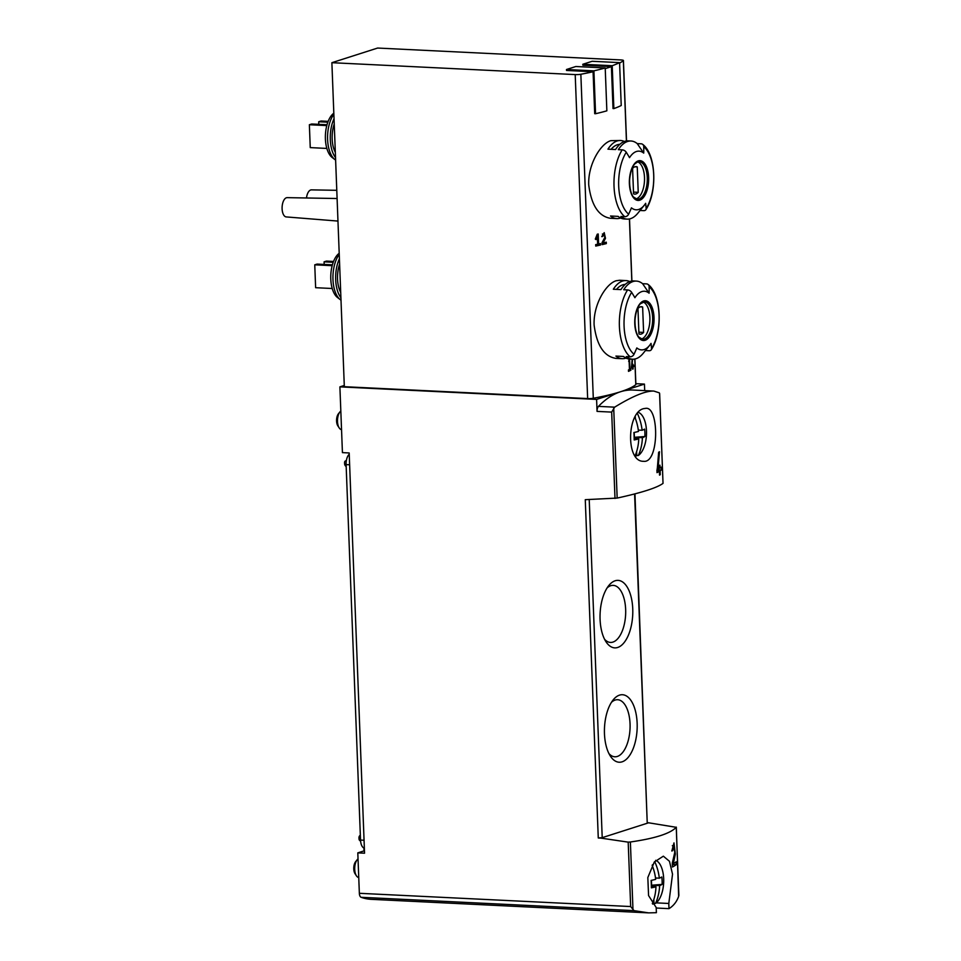<?xml version="1.0" encoding="UTF-8"?>
<svg xmlns="http://www.w3.org/2000/svg" width="961" height="961" viewBox="0 0 961 961"><rect width="100%" height="100%" fill="white"/><g stroke="black" fill="none" stroke-linecap="round" stroke-linejoin="round"><path stroke-width="1.44" d="M676.316 827.133L678.658 896.337C676.748 901.73 673.529 905.839 668.988 908.65L668.796 903.472L672.532 874.174L669.469 861.296L663.354 856.179L654.309 862.017L647.822 877.549L648.567 895.568L656.195 907.508L656.387 912.686L648.639 912.878L633.996 910.632L630.668 906.547L628.194 842.136L630.38 841.992C654.97 838.46 670.249 833.571 676.244 827.313L648.639 822.796L600.805 838.1L628.194 842.136M672.736 850.569L673.961 845.788L674.766 852.383L672.304 863.074L672.46 867.002A144.823 22.596 -2.2 0 0 676.28 864.684L676.172 861.825A144.823 22.596 177.8 0 1 673.301 863.639L675.343 854.137L673.985 842.893L671.847 851.038A144.823 22.596 -2.2 0 0 672.736 850.569L671.835 850.521M643.918 408.593C626.944 411.704 625.491 462.085 643.558 461.292C659.054 463.719 659.342 407.32 646.14 408.293L643.918 408.593M614.992 498.447L611.676 412.101L614.656 407.164C632.566 396.148 645.624 390.791 653.852 391.067L659.318 392.857L659.654 393.806L663.03 483.383C656.976 487.816 641.684 492.717 617.166 498.074L585.273 499.684L598.271 837.98L600.805 838.1M657.985 469.196A144.823 22.596 177.8 0 0 659.258 468.463L659.15 465.604A144.823 22.596 177.8 0 0 659.919 465.136L660.027 467.995A144.823 22.596 177.8 0 0 661.24 467.13L661.348 469.989A144.823 22.596 -2.2 0 1 660.135 470.854L660.279 474.662A144.823 22.596 -2.2 0 1 659.522 475.142L659.378 471.322A144.823 22.596 -2.2 0 1 656.976 472.644L658.645 452.271A144.823 22.596 177.8 0 0 659.486 451.742L657.985 469.196L657.048 469.148M629.143 361.504L629.455 369.468A144.823 22.596 177.8 0 1 628.446 369.937L628.494 371.366A144.823 22.596 -2.2 0 0 630.921 370.189L630.872 368.76A144.823 22.596 177.8 0 1 629.935 369.228L629.551 359.222A144.823 22.596 177.8 0 1 629.071 359.462L628.698 361.48M597.334 236.25L597.634 244.214A144.823 22.596 177.8 0 1 595.676 244.635L595.736 246.064A144.823 22.596 -2.2 0 0 600.529 245.007L600.469 243.577A144.823 22.596 177.8 0 1 598.595 244.01L598.21 234.004A144.823 22.596 177.8 0 1 597.249 234.208L595.303 239.073L596 239.601L597.334 236.25L596.457 236.214M619.473 280.288L616.253 280.732C606.151 283.519 593.129 304.589 594.126 325.13C596.745 345.239 603.916 356.315 615.653 358.357M630.981 141.003L628.194 140.871A39.101 18.884 92.8 0 0 624.806 141.327A39.101 18.884 92.8 0 0 615.545 149.532L607.953 149.159A39.101 18.884 -87.2 0 1 617.202 140.955A39.101 18.884 -87.2 0 1 620.59 140.498L610.872 140.654C600.769 143.441 587.748 164.511 588.745 185.041C591.363 205.149 598.535 216.225 610.271 218.267L616.77 218.603A39.101 18.884 -87.2 0 1 610.523 216.009L618.115 216.369A39.101 18.884 92.8 0 0 624.374 218.976L627.161 219.12A39.101 18.884 -87.2 0 1 620.902 216.513L624.758 216.693A39.101 18.884 -87.2 0 1 622.187 149.856L618.331 149.664A39.101 18.884 -87.2 0 1 627.593 141.471A39.101 18.884 -87.2 0 1 630.981 141.003A39.101 18.884 -87.2 0 1 637.239 143.609L641.095 143.802A3.856 3.183 129.4 0 1 642.741 144.414A3.856 3.183 129.4 0 1 643.75 146.661A144.823 119.356 129.4 0 1 643.714 153.099L637.239 143.609M595.556 113.722L593.91 70.838L566.485 69.504L575.819 66.513L605.214 67.955L606.859 110.827A145.784 22.74 177.8 0 1 595.556 113.722L594.703 113.686L593.081 71.751A144.823 22.596 177.8 0 1 580.852 74.261A4.829 0.757 177.8 0 1 575.207 74.586L331.881 62.693L377.613 48.05L620.938 59.942A4.829 0.757 177.8 0 1 623.425 60.495A4.829 0.757 177.8 0 1 623.341 60.651A144.823 22.596 177.8 0 1 619.593 63.09M634.897 359.018L635.882 384.508A4.829 0.757 177.8 0 1 635.786 384.664A144.823 22.596 177.8 0 1 620.518 391.752A144.823 22.596 177.8 0 1 593.297 398.262A4.829 0.757 177.8 0 1 587.651 398.587L344.326 386.694L331.881 62.693M613.863 108.593L612.217 65.708L582.822 64.267L592.156 61.288L619.581 62.621L621.226 105.506A145.784 22.74 177.8 0 1 613.863 108.593L613.022 108.545L611.412 66.621A144.823 22.596 177.8 0 1 605.238 68.615M602.715 236.442L604.097 234.088L604.853 237.403L602.054 242.677L602.127 244.635A144.823 22.596 -2.2 0 0 606.331 243.601L606.271 242.172A144.823 22.596 177.8 0 1 603.027 242.977L605.478 238.304L604.205 232.646L601.814 236.658A144.823 22.596 -2.2 0 0 602.715 236.442L601.814 236.394M649.588 345.407A29.371 14.187 -87.2 0 1 636.831 347.93A144.823 119.356 129.4 0 1 634.02 354.249A3.856 3.183 129.4 0 1 630.14 356.783A39.101 18.884 -87.2 0 1 627.569 289.934L623.713 289.741A39.101 18.884 -87.2 0 1 632.975 281.549A39.101 18.884 -87.2 0 1 636.362 281.092A39.101 18.884 -87.2 0 1 642.621 283.699L646.477 283.879A3.856 3.183 129.4 0 1 648.122 284.504A3.856 3.183 129.4 0 1 649.131 286.738A36.206 17.49 -87.2 0 1 651.51 348.639A144.823 96.773 32.5 0 0 651.029 343.389A29.371 14.187 -87.2 0 1 649.588 345.407L643.269 353.228A39.101 18.884 -87.2 0 1 632.542 359.198L631.942 366.225A144.823 22.596 177.8 0 0 632.566 365.865L632.506 364.435A144.823 22.596 177.8 0 0 632.903 364.195L632.951 365.624A144.823 22.596 177.8 0 0 633.611 365.204L633.659 366.634A144.823 22.596 -2.2 0 1 633.011 367.054L633.083 368.964A144.823 22.596 -2.2 0 1 632.698 369.204L632.626 367.294A144.823 22.596 -2.2 0 1 631.473 367.955L632.134 359.186M668.988 908.65L656.219 908.025M364.459 850.737L357.804 852.863L359.354 893.298A4.829 2.33 92.8 0 0 361.12 897.298A144.823 69.949 92.8 0 0 371.174 899.328L648.639 912.878M619.533 695.127A33.791 16.325 -87.2 0 1 636.446 736.054A33.791 16.325 -87.2 0 1 610.439 756.199A33.791 16.325 -87.2 0 1 613.19 699.884A33.791 16.325 -87.2 0 1 619.533 695.127M615.136 580.768A33.791 16.325 -87.2 0 1 632.05 621.695A33.791 16.325 -87.2 0 1 606.043 641.84A33.791 16.325 -87.2 0 1 608.806 585.537A33.791 16.325 -87.2 0 1 615.136 580.768M596.601 399.416L597.057 411.392A4.829 2.33 92.8 0 1 598.475 406.371A144.823 69.949 92.8 0 1 620.518 391.752L596.601 399.416L339.894 386.863L342.428 452.619L349.179 452.955L364.555 853.2L357.804 852.863M647.594 822.736L648.639 822.796M644.687 390.61L644.435 384.1L635.846 383.679M344.278 385.469L339.894 386.863M644.435 384.1L620.518 391.752A144.823 69.949 92.8 0 1 633.071 390.046L653.852 391.067M566.485 69.504L566.522 70.453L593.081 71.751M582.822 64.267L582.859 65.228L611.412 66.621M620.59 140.498A39.101 18.884 -87.2 0 1 624.35 141.483M624.758 216.693A3.856 3.183 129.4 0 0 628.638 214.159A144.823 119.356 129.4 0 0 631.449 207.852A29.371 14.187 -87.2 0 0 644.206 205.33A29.371 14.187 -87.2 0 0 645.648 203.312A144.823 96.773 32.5 0 1 646.128 208.561A3.856 2.583 32.5 0 1 645.852 209.714A3.856 2.583 32.5 0 1 643.654 210.651L640.05 210.471M644.206 205.33L637.888 213.15A39.101 18.884 -87.2 0 1 627.161 219.12M620.614 217.991A39.101 18.884 -87.2 0 1 616.77 218.603M622.187 149.856A3.856 2.583 32.5 0 1 626.26 152.258A144.823 96.773 32.5 0 1 629.527 157.652A29.371 14.187 -87.2 0 1 636.47 151.49A29.371 14.187 -87.2 0 1 643.714 153.099M636.362 281.092L633.575 280.948A39.101 18.884 92.8 0 0 630.188 281.417A39.101 18.884 92.8 0 0 620.926 289.609L613.334 289.237A39.101 18.884 -87.2 0 1 622.584 281.044A39.101 18.884 -87.2 0 1 625.971 280.588A39.101 18.884 -87.2 0 1 629.731 281.573M651.51 348.639A3.856 2.583 32.5 0 1 651.234 349.804A3.856 2.583 32.5 0 1 649.035 350.729L645.432 350.561M625.995 358.081A39.101 18.884 -87.2 0 1 622.151 358.693A39.101 18.884 -87.2 0 1 615.905 356.087L623.497 356.459A39.101 18.884 92.8 0 0 629.755 359.066L632.542 359.198A39.101 18.884 -87.2 0 1 626.284 356.591L630.14 356.783M627.569 289.934A3.856 2.583 32.5 0 1 631.641 292.348A144.823 96.773 32.5 0 1 634.909 297.73A29.371 14.187 -87.2 0 1 641.852 291.579A29.371 14.187 -87.2 0 1 649.095 293.189L642.621 283.699M649.131 286.738A144.823 119.356 129.4 0 1 649.095 293.189M335.617 160.067A25.587 12.361 -87.2 0 1 334.848 159.526L332.062 157.388A23.472 11.34 -87.2 0 1 325.407 135.225A23.472 11.34 -87.2 0 1 333.815 113.218M340.999 300.144A25.587 12.361 -87.2 0 1 340.23 299.616L337.443 297.466A23.472 11.34 -87.2 0 1 330.788 275.302A23.472 11.34 -87.2 0 1 339.197 253.308M340.699 292.408A21.719 10.487 -87.2 0 1 339.617 264.071M340.903 297.694A25.587 12.361 -87.2 0 1 339.413 258.773M340.23 299.616A25.587 12.361 -87.2 0 1 332.95 278.69A25.587 12.361 -87.2 0 1 339.245 254.353M335.317 152.319A21.719 10.487 -87.2 0 1 334.236 123.981M335.521 157.616A25.587 12.361 -87.2 0 1 334.032 118.696M334.848 159.526A25.587 12.361 -87.2 0 1 327.569 138.6A25.587 12.361 -87.2 0 1 333.863 114.275M306.487 197.978A9.658 4.661 -87.2 0 1 310.679 189.99A9.658 4.661 -87.2 0 1 311.448 189.87L336.782 190.314M337.96 221.078L286.234 216.922A9.658 4.661 -87.2 0 1 282.09 207.852A9.658 4.661 -87.2 0 1 286.414 197.762A9.658 4.661 -87.2 0 1 287.171 197.642L337.095 198.519M324.181 264.431L324.085 261.836L326.416 261.092L333.551 261.44M324.085 261.836L333.227 262.281M332.23 288.504L315.628 287.699L314.752 264.828L317.082 264.083L332.41 264.828M314.752 264.828L332.182 265.68M318.8 124.341L318.704 121.759L321.034 121.002L328.169 121.35M318.704 121.759L327.845 122.203M326.848 148.426L310.247 147.61L309.37 124.738L311.7 123.993L327.028 124.738M309.37 124.738L326.8 125.591M643.137 301.958A18.824 9.093 -87.2 0 1 649.864 320.902A18.824 9.093 -87.2 0 1 641.323 339.089M638.945 333.923A13.754 6.643 92.8 0 0 640.11 334.2A13.754 6.643 92.8 0 0 643.606 332.422L642.633 306.991A13.754 6.643 -87.2 0 0 641.455 306.715A13.754 6.643 -87.2 0 0 637.96 308.481L638.945 333.923M637.467 161.929A18.824 9.093 -87.2 0 1 639.089 161.7L637.72 161.892A18.824 9.093 -87.2 0 1 644.483 180.812A18.824 9.093 -87.2 0 1 635.942 198.999M633.563 193.834A13.754 6.643 92.8 0 0 634.728 194.11A13.754 6.643 92.8 0 0 638.224 192.344L637.251 166.902A13.754 6.643 -87.2 0 0 636.074 166.625A13.754 6.643 -87.2 0 0 632.578 168.403L633.563 193.834M616.481 289.393A35.245 17.022 -87.2 0 1 625.191 284.432M638.873 332.194L643.606 332.422M640.266 306.871L642.633 306.991M611.1 149.303A35.245 17.022 -87.2 0 1 619.809 144.342M633.491 192.104L638.224 192.344M634.885 166.794L637.251 166.902M619.581 62.621A145.784 22.74 177.8 0 1 612.217 65.708M605.214 67.955A145.784 22.74 177.8 0 1 593.91 70.838M634.957 493.858L647.246 823.241L634.596 493.954M589.225 499.732L602.211 837.656L598.271 837.98M668.796 903.472L656.231 902.86M607.088 587.94A28.566 13.79 -87.2 0 1 610.764 585.705A28.566 13.79 -87.2 0 1 613.238 585.369A28.566 13.79 -87.2 0 1 625.623 614.572A28.566 13.79 -87.2 0 1 610.451 642.428A28.566 13.79 -87.2 0 1 604.577 639.281M611.484 702.287A28.566 13.79 -87.2 0 1 615.148 700.064A28.566 13.79 -87.2 0 1 617.635 699.728A28.566 13.79 -87.2 0 1 630.02 728.931A28.566 13.79 -87.2 0 1 614.848 756.787A28.566 13.79 -87.2 0 1 608.974 753.64M600.529 245.007L595.724 244.635M598.595 244.01L597.622 243.962M606.331 243.601L602.079 243.385M603.027 242.977L602.054 242.929M630.921 370.189L628.446 370.069M632.626 367.294L631.449 367.234M633.011 367.054L631.437 366.982M633.659 366.634L631.473 366.525M659.378 471.322L656.916 471.202M660.279 474.662L659.498 474.626M660.135 470.854L656.904 470.686M661.348 469.989L658.297 469.845L658.273 469.04M656.928 470.289L658.297 469.845M660.027 467.995L659.246 467.947M676.28 864.684L672.964 864.528L672.928 863.615M672.364 864.72L672.964 864.528M673.301 863.639L672.328 863.591M635.293 416.846L635.353 418.467M636.626 451.598L636.771 455.562L638.344 455.478A46.188 39.797 -107.8 0 0 642.392 437.711A46.188 7.207 177.8 0 0 644.879 436.534A40.71 39.149 121.4 0 0 644.603 429.099A46.188 7.207 177.8 0 1 642.116 430.276A46.188 39.797 -107.8 0 0 637.467 413.662M635.533 456.247A22.475 10.859 92.8 0 0 636.771 455.562M634.945 417.434A46.188 39.797 72.2 0 1 638.476 431.441A46.188 7.207 177.8 0 1 633.9 432.522A40.71 12.577 84.9 0 1 634.188 439.958A46.188 7.207 177.8 0 0 638.753 438.877L634.164 438.648M638.753 438.877A46.188 39.797 72.2 0 1 635.125 455.682M638.512 412.437A22.319 10.775 -87.2 0 1 646.513 432.798A22.319 10.775 -87.2 0 1 638.344 455.478M638.308 430.096L642.116 430.276M341.539 429.639A9.658 4.661 -87.2 0 1 339.209 427.921A9.658 4.661 -87.2 0 1 339.99 411.837A9.658 4.661 -87.2 0 1 340.831 411.008M339.209 427.921L337.864 425.879A7.28 3.52 -87.2 0 1 338.452 413.735L339.99 411.837M634.2 432.462L634.392 437.315L635.738 438.733M644.879 436.534L634.392 437.315L642.392 437.711M652.495 864.744L652.555 866.354M653.828 899.484L653.985 903.448L655.546 903.364A46.188 39.797 -107.8 0 0 659.606 885.598A46.188 7.207 177.8 0 0 662.093 884.42A40.71 39.149 121.4 0 0 661.805 876.985A46.188 7.207 177.8 0 1 659.318 878.174A46.188 39.797 -107.8 0 0 654.669 861.561M652.747 904.133A22.475 10.859 92.8 0 0 653.985 903.448M652.159 865.332A46.188 39.797 72.2 0 1 655.678 879.339A46.188 7.207 177.8 0 1 651.114 880.408A40.71 12.577 84.9 0 1 651.39 887.844A46.188 7.207 177.8 0 0 655.967 886.763L651.378 886.547M655.967 886.763A46.188 39.797 72.2 0 1 652.339 903.568M655.714 860.323A22.319 10.775 -87.2 0 1 663.715 880.684A22.319 10.775 -87.2 0 1 655.546 903.364M655.51 877.982L659.318 878.174M358.753 877.525A9.658 4.661 -87.2 0 1 356.411 875.807A9.658 4.661 -87.2 0 1 357.204 859.723A9.658 4.661 -87.2 0 1 358.033 858.894M356.411 875.807L355.065 873.765A7.28 3.52 -87.2 0 1 355.654 861.633L357.204 859.723M651.414 880.348L651.594 885.213L652.951 886.619M662.093 884.42L651.594 885.213L659.606 885.598M346.332 460.775L346.176 460.763A1.934 1.67 -107.8 0 0 344.567 462.589L344.615 463.803A2.895 2.499 -107.8 0 0 345.431 465.857L346.188 466.71M363.931 848.034L364.039 850.869M364.063 840.25L360.531 840.07A9.658 4.661 92.8 0 0 364.363 848.179M360.531 840.07L346.104 464.607A9.658 4.661 92.8 0 1 349.227 454.277M360.339 835.037L359.642 835.818A2.895 2.499 -107.8 0 0 358.982 837.8L359.03 839.013A1.934 1.67 -107.8 0 0 360.591 840.971M678.862 895.496L676.244 827.313M632.999 910.187L630.38 841.992M617.166 498.074L613.707 407.957M663.03 483.383L659.57 393.277M593.297 398.262L580.852 74.261M635.786 384.664L634.801 359.03M631.809 281.044L629.419 218.952M626.428 140.955L623.341 60.651M633.996 910.632L361.12 897.298M611.676 412.101L597.057 411.392M630.668 906.547L359.354 893.298M638.26 160.883A19.929 9.622 -87.2 0 1 647.726 187.707A19.929 9.622 -87.2 0 1 631.053 193.053A19.929 9.622 -87.2 0 1 638.26 160.883M628.638 214.159A36.206 17.49 -87.2 0 1 626.26 152.258M643.75 146.661A36.206 17.49 -87.2 0 1 646.128 208.561M643.642 300.961A19.929 9.622 -87.2 0 1 653.108 327.797A19.929 9.622 -87.2 0 1 636.434 333.131A19.929 9.622 -87.2 0 1 643.642 300.961M634.02 354.249A36.206 17.49 -87.2 0 1 631.641 292.348M587.651 398.587L575.207 74.586M642.849 302.006A18.824 9.093 -87.2 0 1 644.471 301.79A18.824 9.093 -87.2 0 1 652.639 321.034A18.824 9.093 -87.2 0 1 642.633 339.389L638.873 337.107C638.32 336.638 634.813 332.278 634.981 320.013C636.062 308.109 639.846 304.193 640.458 303.748L644.471 301.79M639.089 161.7A18.824 9.093 -87.2 0 1 647.258 180.944A18.824 9.093 -87.2 0 1 637.251 199.311L633.491 197.017C632.939 196.561 629.431 192.2 629.599 179.923C630.68 168.019 634.464 164.103 635.077 163.67L637.72 161.892M614.656 407.164L598.475 406.371M605.478 238.304L604.421 238.244M675.343 854.137L674.418 854.089M349.636 464.776L346.104 464.607M645.852 209.714C657.492 192.512 656.219 154.373 642.741 144.414M625.971 280.588L619.473 280.264M622.151 358.693L615.653 358.381M651.234 349.804C662.874 332.602 661.6 294.462 648.122 284.504M631.906 281.02L629.515 218.928M626.524 140.943L623.425 60.495M604.097 234.088L602.391 234.004M673.961 845.788L672.328 845.704M345.672 460.836L346.356 460.619"/></g></svg>
